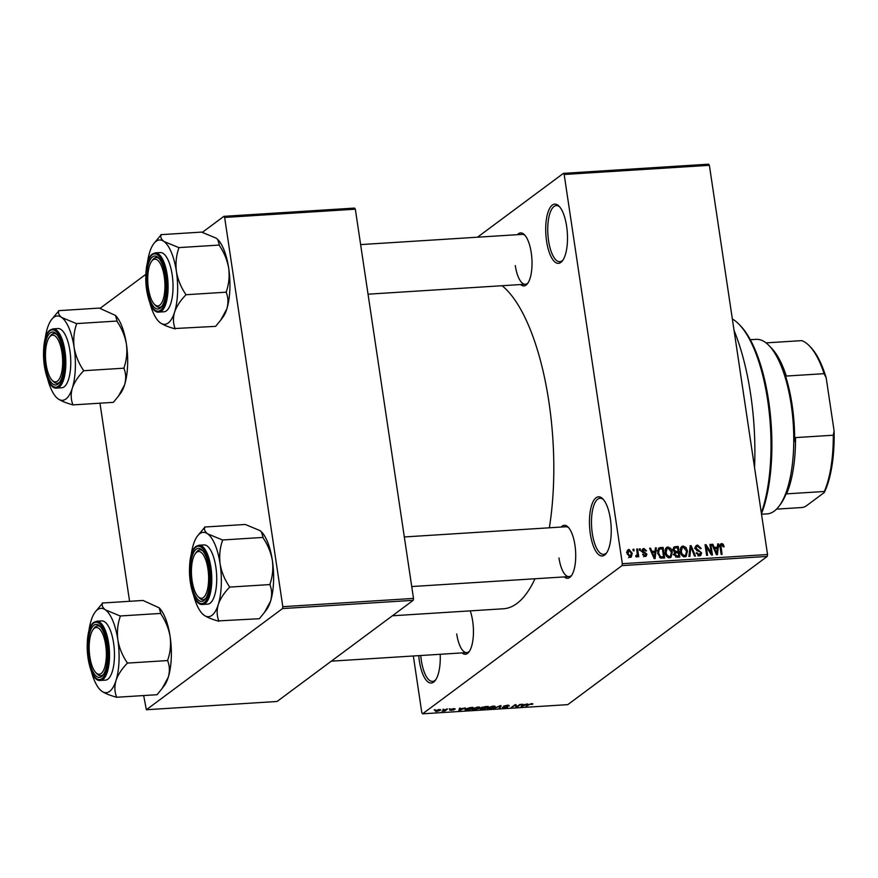 <?xml version="1.0" encoding="UTF-8"?>
<svg xmlns="http://www.w3.org/2000/svg" width="878" height="878" viewBox="0 0 878 878"><rect width="100%" height="100%" fill="white"/><g stroke="black" fill="none" stroke-linecap="round" stroke-linejoin="round"><path stroke-width="1.32" d="M566.628 226.283A29.665 10.766 86.4 0 1 562.513 260.744A29.665 10.766 86.4 0 1 546.577 241.176A29.665 10.766 86.4 0 1 548.245 211.543A29.665 10.766 86.4 0 1 559.066 206.198A29.665 10.766 86.4 0 1 566.628 226.283M559.725 206.934A28.107 10.196 -93.6 0 0 556.29 205.595A28.107 10.196 -93.6 0 0 548.563 240.693A28.107 10.196 -93.6 0 0 559.824 261.688A28.107 10.196 -93.6 0 0 563.072 259.921M440.196 654.286A29.665 10.766 86.4 0 1 435.279 680.45A29.665 10.766 86.4 0 1 419.355 660.893A29.665 10.766 86.4 0 1 418.74 655.636M420.76 655.515A28.107 10.196 -93.6 0 0 421.33 660.41A28.107 10.196 -93.6 0 0 432.602 681.405A28.107 10.196 -93.6 0 0 435.85 679.627M610.375 518.953A29.665 10.766 86.4 0 1 606.248 553.403A29.665 10.766 86.4 0 1 590.323 533.846A29.665 10.766 86.4 0 1 591.991 504.213A29.665 10.766 86.4 0 1 602.802 498.869A29.665 10.766 86.4 0 1 610.375 518.953M603.471 499.604A28.107 10.196 -93.6 0 0 600.025 498.254A28.107 10.196 -93.6 0 0 592.299 533.363A28.107 10.196 -93.6 0 0 603.57 554.358A28.107 10.196 -93.6 0 0 606.819 552.591M470.213 610.868A26.549 9.625 86.4 0 1 472.671 621.097A26.549 9.625 86.4 0 1 468.984 651.926A26.549 9.625 86.4 0 1 462.037 652.903M456.714 633.949A24.979 9.065 -93.6 0 0 466.734 652.606A24.979 9.065 -93.6 0 0 469.554 651.103M517.449 234.678A26.549 9.625 86.4 0 1 524.473 234.766A26.549 9.625 86.4 0 1 531.245 252.743A26.549 9.625 86.4 0 1 527.557 283.572A26.549 9.625 86.4 0 1 520.599 284.549M515.287 265.595A24.979 9.065 -93.6 0 0 525.307 284.252A24.979 9.065 -93.6 0 0 528.128 282.749M561.152 527.052A26.549 9.625 86.4 0 1 568.165 527.14A26.549 9.625 86.4 0 1 574.936 545.106A26.549 9.625 86.4 0 1 571.249 575.946A26.549 9.625 86.4 0 1 564.302 576.912M558.979 557.958A24.979 9.065 -93.6 0 0 568.999 576.616A24.979 9.065 -93.6 0 0 571.819 575.112M734.063 330.446A143.652 52.109 86.4 0 1 750.646 394.299A143.652 52.109 86.4 0 1 754.553 467.579M502.084 285.712A165.514 60.044 86.4 0 1 548.926 402.025A165.514 60.044 86.4 0 1 549.354 527.788M563.413 173.361L708.623 164.186L709.38 165.305L564.17 174.481L563.413 173.361L477.489 237.203M439.044 709.512L440.229 710.379L436.267 711.575L435.06 710.73L439.044 709.512M440.668 709.83L440.229 710.379L440.108 709.534M446.595 709.073L447.517 709.007L444.828 711.004L442.018 711.114L446.595 709.073M453.893 708.579L455.276 709.073L451.775 709.413L453.992 709.94L449.777 710.203L453.015 710.039L450.787 709.358L453.893 708.579M454.31 709.172L453.41 708.612M450.743 710.104L451.501 710.357M453.015 710.039L452.883 709.479M470.29 707.569L472.99 707.405L469.302 710.148L465.318 710.346L464.923 709.183L470.29 707.569M465.12 709.04L465.318 710.346L464.923 709.183M485.314 706.625L488.179 706.439L484.48 709.183L480.003 708.842L481.77 708.195L481.418 707.602L485.314 706.625M481.66 707.448L481.77 708.195L481.418 707.602M500.142 705.682L501.053 705.627L500.098 708.195L499.132 708.261L500.219 705.978L493.546 708.612L500.142 705.682M519.864 704.441L520.786 704.375L517.087 707.13L516.099 707.185L515.166 705.232L511.281 707.492L514.98 704.749L515.968 704.683L516.901 706.636L519.864 704.441M532.825 703.761L532.485 704.386L529.895 704.255L525.801 706.57L528.315 704.716L531.64 703.662L532.825 703.761L532.485 704.386L532.375 703.651M531.519 704.485L531.124 703.706M622.03 565.597L422.57 713.814L567.781 704.639L767.251 556.422L622.03 565.597L622.337 563.698L767.548 554.523L767.251 556.422M527.601 703.947L521.093 706.867L521.839 704.31L522.805 704.255L522.509 705.023L527.601 703.947M508.45 706.011L504.587 706.099L507.627 707.064L503.983 707.986L502.304 707.339L506.716 707.119L503.654 706.153L507.605 705.177L509.416 705.912L508.45 706.011L508.527 705.155M506.716 707.119L506.749 706.483M504.06 705.923L504.181 706.724L503.654 706.153M495.181 706.362L494.83 707.24L489.309 708.908C487.027 708.897 486.467 708.502 487.652 707.723L493.107 706.099L495.181 706.362L494.83 707.24L494.665 706.142M487.103 708.458L487.652 707.723M480.003 707.317L479.64 708.206L474.131 709.874C471.837 709.852 471.288 709.457 472.474 708.689L477.928 707.053L480.003 707.317L479.64 708.206L479.476 707.108M471.925 709.413L472.474 708.689M465.296 707.887L458.788 710.807L459.534 708.25L460.5 708.184L460.193 708.963L465.296 707.887M449.229 708.897L450.151 708.842L449.229 708.897M442.896 709.303L443.818 709.237L442.896 709.303M434.182 709.852L435.104 709.797L434.182 709.852M413.34 655.976L421.813 712.695L422.57 713.814M632.983 549.321L633.905 549.255L634.125 550.769L633.203 550.824L632.983 549.321M639.316 548.915L640.238 548.86L640.468 550.363L639.546 550.429L639.316 548.915M655.372 547.905L656.349 547.839L655.109 558.584L654.143 558.638L649.61 548.267L650.576 548.201L651.849 551.307L655.054 551.11L655.372 547.905M670.847 548.465L672.296 552.021L670.99 557.3L669.552 557.804C666.918 557.278 665.469 555.544 665.184 552.602L665.535 548.75L666.512 547.477L667.938 546.972L670.847 548.465L670.057 549.046M686.025 547.499L687.474 551.066L686.168 556.334L684.741 556.85C682.107 556.312 680.648 554.578 680.362 551.647L680.713 547.795L681.701 546.511L683.128 546.017L686.025 547.499L685.246 548.081M697.911 555.642L700.677 552.888L700.227 551.823L696.978 550.769L695.2 548.344L696.133 545.578L697.626 545.095L701.215 548.465L700.315 548.662L697.725 546.336L696.682 546.676L696.122 548.267L701.61 552.866L700.743 555.478L699.404 555.917L696.155 552.942L697.055 552.745L699.195 554.687L700.172 554.38L698.054 555.95M717.688 543.965L718.654 543.91L717.425 554.644L716.448 554.709L711.926 544.327L712.892 544.272L714.165 547.378L717.359 547.17L717.688 543.965M564.17 174.481L622.337 563.698M709.38 165.305L767.548 554.523M723.209 544.228L724.141 546.742L723.242 546.939L721.793 544.81L720.915 545.677L722.078 554.347L721.156 554.413L720.092 547.235L721.65 543.581L723.209 544.228L722.287 544.92M721.793 544.81L719.993 546.368M720.695 543.91L721.65 543.581L720.125 544.711M709.94 544.459L710.873 544.393L712.442 554.962L711.454 555.017L706.296 546.796L707.558 555.269L706.636 555.324L705.056 544.766L706.055 544.7L711.202 552.91L709.94 544.459M690.229 545.699L691.129 545.644L695.453 556.037L694.487 556.092L690.92 546.906L689.867 556.389L688.901 556.443L690.229 545.699M675.401 546.643L678.255 546.456L679.835 557.014L676.971 557.201L674.03 554.709L674.699 552.427L673.042 549.913L673.843 547.093L675.401 546.643L673.283 548.212L674.524 548.124M660.366 547.587L663.077 547.422L664.657 557.98L660.574 558.035L657.666 553.151L658.72 548.113L660.366 547.587L658.259 549.156L659.51 549.079M644.002 549.595L642.937 550.857L646.888 554.117L646.23 556.081L645.132 556.443L642.663 554.38L644.935 555.346L645.988 554.336L642.037 551.11L642.773 548.871L643.903 548.487L646.526 550.813L645.626 551.011L644.002 549.595L641.192 551.384M643.837 556.169L645.988 554.336M636.671 549.09L637.604 549.024L638.745 556.707L637.823 556.762L637.637 555.544L636.737 556.97L635.804 556.619L635.902 555.5L637.329 554.644L636.671 549.09M635.848 556.147L637.329 554.644M629.065 549.43L632.237 553.239L631.315 557.014L630.25 557.387L627.101 553.645L628 549.804L629.065 549.43L627.265 550.769M282.518 608.575L146.374 709.742L277.064 701.478L413.209 600.322L282.518 608.575L282.815 606.676L413.505 598.412L413.209 600.322M99.971 403.189L129.582 601.298M143.663 695.563L146.374 709.742M223.89 216.339L354.591 208.075L355.338 209.194L224.647 217.448L223.89 216.339L202.28 232.396M145.803 274.364L100.015 308.387M224.647 217.448L282.815 606.676M355.338 209.194L413.505 598.412M534.987 578.767A165.514 60.044 86.4 0 1 503.423 608.772L392.389 615.785M525.143 235.523A24.979 9.065 -93.6 0 0 522.158 234.382L360.628 244.589M568.834 527.887A24.979 9.065 -93.6 0 0 565.849 526.756L404.319 536.952M719.543 545.15L721.101 545.798M717.611 544.678L718.654 543.91M712.135 544.832L712.892 544.272M713.474 547.883L714.165 547.378M715.526 548.53L717.359 547.17M716.832 551.549L717.238 548.421L714.659 548.585L716.7 553.579L716.832 551.549M716.141 553.996L716.7 553.579M714.001 549.079L714.659 548.585M710.028 545.019L710.873 544.393M705.451 547.422L706.296 546.796M705.155 545.37L706.055 544.7M710.478 553.447L711.202 552.91M695.343 546.676L697.626 545.095M695.508 546.665L696.561 546.753M695.31 548.86L696.122 548.267M700.666 553.557L701.61 552.866M699.536 554.852L699.404 555.917M696.243 553.349L697.055 552.745M690.141 546.379L691.129 545.644M689.998 547.587L690.92 546.906M686.629 551.702L687.474 551.066M685.422 555.39L684.95 556.828M680.812 547.598L683.128 546.017M681.01 547.576L682.129 547.718M684.544 555.609L685.63 555.225L686.552 551.11L683.314 547.246L682.272 547.609L681.295 551.614L682.041 553.985L684.544 555.609L683.271 556.564M681.284 554.545L682.041 553.985M680.472 552.229L681.295 551.614M676.422 547.817L678.255 546.456M674.194 553.129L675.391 553.063M676.894 557.201L678.727 555.84L678.255 552.69L675.566 552.964L673.228 554.655M674.106 555.083L674.93 554.468L677.125 555.939L678.727 555.84M675.566 552.964L674.93 554.468M676.236 552.822L678.068 551.45L677.52 547.751L674.622 548.07L672.328 549.749M674.216 553.074L676.247 551.571L678.068 551.45M673.152 550.451L673.964 549.847L676.247 551.571M674.622 548.07L673.964 549.847M671.44 552.657L672.296 552.021M670.232 556.345L669.771 557.782M665.634 548.563L667.938 546.972M665.831 548.541L666.951 548.684M669.365 556.575L670.452 556.191L671.374 552.064L668.136 548.201L667.093 548.563L666.117 552.58L666.863 554.94L669.365 556.575L668.092 557.519M666.106 555.5L666.863 554.94M665.294 553.195L666.117 552.58M661.244 548.783L663.077 547.422M663.548 556.806L662.341 548.706L659.268 549.222L658.599 553.107L660.563 556.773L663.548 556.806L661.727 558.156M660.443 557.991L661.913 556.904M659.608 557.486L660.563 556.773M657.765 553.722L658.599 553.107M657.534 551.274L658.577 550.495M655.306 548.618L656.349 547.839M649.83 548.761L650.576 548.201M651.169 551.823L651.849 551.307M653.221 552.471L655.054 551.11M654.516 555.489L654.922 552.361L652.354 552.525L654.395 557.519L654.516 555.489M653.836 557.936L654.395 557.519M651.685 553.019L652.354 552.525M642.103 549.826L643.903 548.487M642.048 550.056L642.795 550.199M642.114 551.472L642.937 550.857M642.4 552.196L643.278 551.538M645.923 554.841L646.888 554.117M644.792 555.785L644.792 556.443M642.784 554.775L643.563 554.183M639.404 549.485L640.238 548.86M636.759 549.65L637.604 549.024M636.001 556.751L637.637 555.544M633.06 549.88L633.905 549.255M627.177 550.989L628.011 551.186M631.37 553.875L632.237 553.239M630.206 556.443L630.031 557.387M629.021 557.102L630.7 556.07L628.593 557.64M627.177 554.128L628.011 553.513L630.119 556.279L631.304 553.305L629.208 550.528L626.508 552.306M629.208 550.528L628.011 553.513M526.646 705.956L526.723 706.516M522.388 704.277L522.509 705.023M523.025 706.011L524.956 705.166L522.388 705.319L521.894 706.56L523.025 706.011M521.653 704.946L521.894 706.56M522.234 704.288L522.388 705.319M517.01 706.56L517.087 707.13M515.737 704.705L516.099 707.185M512.126 706.867L512.203 707.438M499.867 706.68L500.098 708.195M488.003 707.492L488.124 708.272L489.737 708.59L493.908 707.295L494.226 706.088M488.497 707.218L488.124 708.272M492.646 706.131L488.563 707.679M493.908 707.295L492.679 706.417M484.393 708.623L484.48 709.183M480.935 708.414L483.987 708.919L485.095 708.107L480.771 708.469M482.285 707.163L485.523 707.778L486.818 706.823L482.11 707.229M472.825 708.447L472.946 709.226L474.559 709.556L478.729 708.261L479.048 707.042M473.319 708.184L472.946 709.226M477.456 707.097L473.385 708.634M478.729 708.261L477.5 707.372M469.214 709.578L469.302 710.148M468.808 709.885L471.64 707.778L465.845 709.128L465.933 710.017L468.808 709.885M465.768 708.656L465.933 710.017M460.083 708.217L460.193 708.963M460.709 709.951L462.651 709.095L460.072 709.259L459.589 710.5L460.709 709.951M459.348 708.886L459.589 710.5M459.918 708.228L460.072 709.259M444.74 710.39L444.828 711.004M436.673 711.29L439.307 710.445L438.638 709.797L436.004 710.653L436.673 711.29L435.938 710.214M438.605 709.545L439.307 710.445M761.325 512.829A112.428 40.783 -93.6 0 0 767.69 400.401A112.428 40.783 -93.6 0 0 739.013 324.289L740.33 325.639A110.858 40.223 86.4 0 1 768.612 400.697A110.858 40.223 86.4 0 1 761.478 513.882M739.013 324.289A112.428 40.783 -93.6 0 0 732.34 318.955M147.339 263.609A42.243 15.321 -93.6 0 1 149.721 252.118A42.243 15.321 86.4 0 1 153.727 243.7A42.243 15.321 86.4 0 1 156.043 241.34A42.243 15.321 86.4 0 1 163.999 241.505C161.168 239.277 160.202 237.049 161.113 234.821L153.727 243.7M152.498 256.881A26.549 9.625 86.4 0 1 158.534 257.891A26.549 9.625 86.4 0 1 165.942 281.915A26.549 9.625 86.4 0 1 161.618 306.696A26.549 9.625 86.4 0 1 160.158 308.178A26.549 9.625 86.4 0 1 147.361 289.191A26.549 9.625 86.4 0 1 152.498 256.881M161.387 306.576A24.979 9.065 -93.6 0 0 162.178 305.862A24.979 9.065 86.4 0 1 159.357 307.366A24.979 9.065 -93.6 0 0 161.387 306.576M151.674 261.205A23.421 8.495 -93.6 0 0 147.822 282.551A23.421 8.495 -93.6 0 0 154.385 304.271A23.421 8.495 -93.6 0 0 164.844 282.496A23.421 8.495 -93.6 0 0 151.674 261.205L152.816 259.69A24.979 9.065 86.4 0 1 156.207 257.506A24.979 9.065 86.4 0 1 159.192 258.637A24.979 9.065 -93.6 0 0 156.207 257.506A24.979 9.065 -93.6 0 0 154.177 258.297A24.979 9.065 -93.6 0 0 152.245 260.525M159.072 312.085L164.01 311.767A29.665 10.766 -93.6 0 0 166.425 310.823A29.665 10.766 -93.6 0 0 172.593 278.074A29.665 10.766 -93.6 0 0 160.268 252.557L155.329 252.864A29.665 10.766 86.4 0 1 167.654 278.381A29.665 10.766 86.4 0 1 161.486 311.141A29.665 10.766 86.4 0 1 159.072 312.085C145.847 314.346 140.568 261.249 152.498 253.962L155.329 252.864M217.766 239.496A42.243 15.321 86.4 0 1 217.92 239.65L216.273 238.201L201.567 232.099L160.904 234.667M178.486 247.464L163.999 241.505A42.243 15.321 86.4 0 1 176.412 271.554C175.424 263.422 176.215 255.63 178.783 248.189L178.486 247.464A48.488 17.593 -93.6 0 1 178.783 248.189M217.711 239.431L219.368 245.05L178.706 247.618M219.368 245.05L219.445 245.62C224.175 252.623 227.259 260.162 228.697 268.251C229.685 276.383 228.895 284.176 226.326 291.617L226.403 292.176L185.741 294.745L185.664 294.185C180.934 287.183 177.85 279.632 176.412 271.554A42.243 15.321 86.4 0 1 174.557 312.206C176.61 306.345 180.297 300.66 185.62 295.162L185.741 294.745M226.403 292.176L226.283 292.594C228.28 297.565 228.467 302.998 226.842 308.902L220.773 320.042L215.648 326.353L175.117 328.515C173.12 323.543 172.933 318.099 174.557 312.206A42.243 15.321 86.4 0 1 160.279 322.808C163.538 325.014 168.367 327 174.777 328.767L174.996 328.921M158.644 321.37L160.279 322.808A42.243 15.321 86.4 0 1 158.644 321.37A42.243 15.321 86.4 0 1 149.787 302.438M217.92 239.65A42.243 15.321 86.4 0 1 228.697 268.251A42.243 15.321 86.4 0 1 226.842 308.902A42.243 15.321 86.4 0 1 222.825 317.32L220.773 320.042M155.044 304.864A24.979 9.065 -93.6 0 0 159.357 307.366A24.979 9.065 86.4 0 1 155.713 305.621L154.385 304.271M185.62 295.162A48.488 17.593 -93.6 0 0 185.664 294.185M60.878 347.15A23.421 8.495 -93.6 0 0 49.409 337.196A23.421 8.495 -93.6 0 0 47.247 369.879A23.421 8.495 -93.6 0 0 52.12 380.262A23.421 8.495 -93.6 0 0 61.306 373.94A23.421 8.495 -93.6 0 0 60.878 347.15M49.409 337.196L50.551 335.681A24.979 9.065 86.4 0 1 53.942 333.497A24.979 9.065 86.4 0 1 56.927 334.628A24.979 9.065 -93.6 0 0 53.942 333.497A24.979 9.065 -93.6 0 0 51.912 334.288A24.979 9.065 -93.6 0 0 49.98 336.515M52.779 380.854A24.979 9.065 -93.6 0 0 57.092 383.357A24.979 9.065 -93.6 0 0 59.122 382.567A24.979 9.065 -93.6 0 0 59.913 381.853A24.979 9.065 86.4 0 1 57.092 383.357A24.979 9.065 86.4 0 1 53.448 381.612L52.12 380.262M193.204 586.263A23.421 8.495 -93.6 0 0 198.088 596.634A23.421 8.495 -93.6 0 0 207.274 590.312A23.421 8.495 -93.6 0 0 206.846 563.533A23.421 8.495 -93.6 0 0 195.366 553.568A23.421 8.495 -93.6 0 0 193.204 586.263M198.735 597.238A24.979 9.065 -93.6 0 0 203.048 599.74A24.979 9.065 -93.6 0 0 205.09 598.939A24.979 9.065 -93.6 0 0 205.869 598.236A24.979 9.065 86.4 0 1 203.048 599.74A24.979 9.065 86.4 0 1 199.405 597.995L198.088 596.634M195.366 553.568L196.507 552.064A24.979 9.065 86.4 0 1 199.899 549.869A24.979 9.065 86.4 0 1 202.895 551.011A24.979 9.065 -93.6 0 0 199.899 549.869A24.979 9.065 -93.6 0 0 197.868 550.671A24.979 9.065 -93.6 0 0 195.937 552.888M89.249 650.916A23.421 8.495 -93.6 0 0 95.823 672.625A23.421 8.495 -93.6 0 0 106.271 650.861A23.421 8.495 -93.6 0 0 93.101 629.559A23.421 8.495 -93.6 0 0 89.249 650.916M96.481 673.228A24.979 9.065 -93.6 0 0 100.783 675.731A24.979 9.065 -93.6 0 0 102.825 674.93A24.979 9.065 -93.6 0 0 103.604 674.227A24.979 9.065 86.4 0 1 100.783 675.731A24.979 9.065 86.4 0 1 97.14 673.986L95.823 672.625M93.101 629.559L94.242 628.055A24.979 9.065 86.4 0 1 97.634 625.86A24.979 9.065 86.4 0 1 100.63 627.002A24.979 9.065 -93.6 0 0 97.634 625.86A24.979 9.065 -93.6 0 0 95.603 626.662A24.979 9.065 -93.6 0 0 93.672 628.878M761.533 514.234L767.152 513.882A87.438 31.718 -93.6 0 0 774.264 511.095A87.438 31.718 -93.6 0 0 779.038 506.222A87.438 31.718 -93.6 0 0 793.295 424.612A87.438 31.718 -93.6 0 0 768.887 345.449A87.438 31.718 -93.6 0 0 756.123 339.347L750.306 339.72M768.887 345.449L771.532 348.171A84.321 30.587 86.4 0 1 786.326 376.058L784.306 372.349A85.879 31.158 86.4 0 1 794.645 441.48L795.523 437.595A84.321 30.587 86.4 0 1 786.578 493.864L786.458 492.964A85.879 31.158 86.4 0 1 780.18 504.707L779.038 506.222M776.525 509.13L802.81 507.473L805.752 506.277L824.299 492.492L824.332 491.482A84.321 30.587 -93.6 0 0 833.288 435.214L834.1 430.868A82.752 30.017 86.4 0 1 824.299 492.492M786.578 493.864L824.332 491.482M766.022 342.881L801.79 340.62A84.321 30.587 -93.6 0 1 809.286 345.789A84.321 30.587 -93.6 0 1 824.091 373.666L826.176 377.825L834.1 430.868M795.523 437.595L833.288 435.214M786.326 376.058L824.091 373.666M809.286 345.789L810.613 347.139A82.752 30.017 86.4 0 1 826.176 377.825M58.639 310.658L99.302 308.09L115.446 315.421L117.103 321.041L76.441 323.609L61.734 317.496C58.903 315.268 57.937 313.04 58.848 310.812L51.462 319.691A42.243 15.321 86.4 0 1 61.734 317.496A42.243 15.321 86.4 0 1 74.147 347.545C73.159 339.413 73.95 331.621 76.518 324.18L76.441 323.609M72.292 388.197A42.243 15.321 86.4 0 1 65.971 398.963A42.243 15.321 86.4 0 1 58.014 398.799C61.273 401.005 66.102 402.991 72.512 404.758L72.852 404.506C70.855 399.523 70.668 394.09 72.292 388.197C74.345 382.336 78.032 376.651 83.355 371.153L83.399 370.176C78.669 363.174 75.585 355.623 74.147 347.545A42.243 15.321 -93.6 0 1 72.292 388.197M57.893 384.169A26.549 9.625 86.4 0 1 45.096 365.182A26.549 9.625 86.4 0 1 50.233 332.872A26.549 9.625 86.4 0 1 56.269 333.881A26.549 9.625 86.4 0 1 63.677 357.906A26.549 9.625 86.4 0 1 59.353 382.687A26.549 9.625 86.4 0 1 57.893 384.169M64.16 386.814A29.665 10.766 -93.6 0 0 70.328 354.064A29.665 10.766 -93.6 0 0 58.003 328.548L53.064 328.855A29.665 10.766 86.4 0 1 65.389 354.372A29.665 10.766 86.4 0 1 59.221 387.121A29.665 10.766 86.4 0 1 56.807 388.076L61.745 387.758A29.665 10.766 -93.6 0 0 64.16 386.814M117.103 321.041L117.18 321.611C121.91 328.613 124.994 336.153 126.432 344.242C127.42 352.374 126.63 360.167 124.061 367.608L124.017 368.584C126.015 373.556 126.202 378.989 124.577 384.893L118.508 396.033L113.383 402.344L72.731 404.912M124.138 368.167L83.476 370.736M56.379 397.361L58.014 398.799A42.243 15.321 86.4 0 1 56.379 397.361A42.243 15.321 86.4 0 1 47.522 378.418M115.501 315.487A42.243 15.321 86.4 0 1 115.655 315.641A42.243 15.321 86.4 0 1 126.432 344.242A42.243 15.321 86.4 0 1 124.577 384.893A42.243 15.321 86.4 0 1 120.56 393.311L118.508 396.033M45.074 339.599A42.243 15.321 86.4 0 1 47.456 328.109A42.243 15.321 86.4 0 1 51.462 319.691M83.355 371.153A48.488 17.593 -93.6 0 0 83.399 370.176M76.518 324.18A48.488 17.593 -93.6 0 0 76.221 323.455M191.031 555.972A42.243 15.321 -93.6 0 1 193.412 544.481A42.243 15.321 86.4 0 1 197.429 536.074A42.243 15.321 86.4 0 1 199.734 533.714A42.243 15.321 86.4 0 1 207.691 533.879C204.859 531.651 203.905 529.423 204.815 527.184L197.429 536.074M196.189 549.244A26.549 9.625 86.4 0 1 202.225 550.254A26.549 9.625 86.4 0 1 209.633 574.289A26.549 9.625 86.4 0 1 205.309 599.059A26.549 9.625 86.4 0 1 203.861 600.541A26.549 9.625 86.4 0 1 191.053 581.565A26.549 9.625 86.4 0 1 196.189 549.244M202.763 604.448L207.702 604.141A29.665 10.766 -93.6 0 0 210.116 603.197A29.665 10.766 -93.6 0 0 216.284 570.437A29.665 10.766 -93.6 0 0 203.959 544.92L199.021 545.227A29.665 10.766 86.4 0 1 211.346 570.744A29.665 10.766 86.4 0 1 205.178 603.504A29.665 10.766 86.4 0 1 202.763 604.448C189.538 606.72 184.259 553.612 196.189 546.325L199.021 545.227M261.468 531.87A42.243 15.321 86.4 0 1 261.611 532.013L259.965 530.575L245.258 524.462L204.596 527.03M222.189 539.838L207.691 533.879A42.243 15.321 86.4 0 1 220.115 563.917C219.127 555.785 219.917 547.993 222.485 540.552L222.189 539.838A48.488 17.593 -93.6 0 1 222.485 540.552M261.403 531.805L263.06 537.424L222.397 539.992M263.06 537.424L263.137 537.984C267.878 544.986 270.951 552.536 272.389 560.614C273.376 568.746 272.586 576.539 270.018 583.98L270.106 584.55L229.443 587.119L229.356 586.548C224.625 579.546 221.541 572.006 220.115 563.917A42.243 15.321 86.4 0 1 218.26 604.569C220.301 598.708 223.989 593.034 229.312 587.525L229.443 587.119M270.106 584.55L269.974 584.957C271.971 589.928 272.158 595.372 270.534 601.265L264.465 612.405L259.35 618.716L218.82 620.878C216.811 615.906 216.625 610.473 218.26 604.569A42.243 15.321 86.4 0 1 203.981 615.182C207.23 617.377 212.07 619.363 218.468 621.13L218.688 621.295M202.335 613.733L203.981 615.182A42.243 15.321 86.4 0 1 202.335 613.733A42.243 15.321 86.4 0 1 193.489 594.801M261.611 532.013A42.243 15.321 86.4 0 1 272.389 560.614A42.243 15.321 86.4 0 1 270.534 601.265A42.243 15.321 86.4 0 1 266.517 609.683L264.465 612.405M229.312 587.525A48.488 17.593 -93.6 0 0 229.356 586.548M102.331 603.021L142.993 600.453L159.137 607.795L160.795 613.415L120.132 615.983L105.426 609.87C102.594 607.642 101.639 605.414 102.55 603.175L95.164 612.065A42.243 15.321 86.4 0 1 105.426 609.87A42.243 15.321 86.4 0 1 117.85 639.908C116.862 631.776 117.652 623.984 120.22 616.543L120.132 615.983M115.995 680.56A42.243 15.321 86.4 0 1 109.673 691.337A42.243 15.321 86.4 0 1 101.716 691.173C104.965 693.368 109.805 695.354 116.203 697.121L116.554 696.869C114.546 691.897 114.359 686.464 115.995 680.56C118.047 674.699 121.724 669.025 127.047 663.516L127.09 662.539C122.36 655.537 119.276 647.997 117.85 639.908A42.243 15.321 -93.6 0 1 115.995 680.56M101.596 676.532A26.549 9.625 86.4 0 1 88.788 657.556A26.549 9.625 86.4 0 1 93.924 625.235A26.549 9.625 86.4 0 1 99.96 626.244A26.549 9.625 86.4 0 1 107.368 650.28A26.549 9.625 86.4 0 1 103.044 675.05A26.549 9.625 86.4 0 1 101.596 676.532M107.851 679.177A29.665 10.766 -93.6 0 0 114.019 646.428A29.665 10.766 -93.6 0 0 101.694 620.911L96.767 621.218A29.665 10.766 86.4 0 1 109.081 646.735A29.665 10.766 86.4 0 1 102.913 679.495A29.665 10.766 86.4 0 1 100.498 680.439L105.437 680.132A29.665 10.766 -93.6 0 0 107.851 679.177M160.795 613.415L160.883 613.974C165.613 620.976 168.686 628.527 170.123 636.605C171.111 644.737 170.321 652.53 167.753 659.971L167.709 660.947C169.706 665.919 169.893 671.363 168.269 677.256L162.2 688.396L157.085 694.707L116.423 697.286M167.841 660.541L127.178 663.11M100.07 689.724L101.716 691.173A42.243 15.321 86.4 0 1 100.07 689.724A42.243 15.321 86.4 0 1 91.224 670.792M159.203 607.861A42.243 15.321 86.4 0 1 159.346 608.004A42.243 15.321 86.4 0 1 170.123 636.605A42.243 15.321 86.4 0 1 168.269 677.256A42.243 15.321 86.4 0 1 164.252 685.674L162.2 688.396M88.766 631.962A42.243 15.321 86.4 0 1 91.147 620.472A42.243 15.321 86.4 0 1 95.164 612.065M127.047 663.516A48.488 17.593 -93.6 0 0 127.09 662.539M120.22 616.543A48.488 17.593 -93.6 0 0 119.924 615.818M720.158 547.718L721.003 547.093M715.23 551.911L715.855 551.439M697.582 550.956L698.723 550.111M689.779 549.332L690.766 548.596M675.654 557.036L677.125 555.939M652.925 555.84L653.55 555.379M643.003 552.833L644.254 551.911M521.883 704.31L522.136 706.033M459.567 708.25L459.831 709.962M152.179 254.774A28.733 10.426 -93.6 0 0 146.626 289.74A28.733 10.426 -93.6 0 0 160.476 310.285A28.733 10.426 -93.6 0 0 166.041 275.308A28.733 10.426 -93.6 0 0 152.179 254.774M58.211 386.276A28.733 10.426 -93.6 0 0 63.776 351.299A28.733 10.426 -93.6 0 0 49.914 330.765A28.733 10.426 -93.6 0 0 44.361 365.731A28.733 10.426 -93.6 0 0 58.211 386.276M195.882 547.137A28.733 10.426 -93.6 0 0 190.317 582.114A28.733 10.426 -93.6 0 0 204.179 602.648A28.733 10.426 -93.6 0 0 209.732 567.682A28.733 10.426 -93.6 0 0 195.882 547.137M101.914 678.639A28.733 10.426 -93.6 0 0 107.467 643.673A28.733 10.426 -93.6 0 0 93.617 623.128A28.733 10.426 -93.6 0 0 88.052 658.105A28.733 10.426 -93.6 0 0 101.914 678.639M721.31 544.986L719.203 546.555M696.682 546.676L694.564 548.234M685.63 555.225L683.523 556.795M682.272 547.609L680.165 549.178M670.452 556.191L668.345 557.76M667.093 548.563L664.986 550.133M659.268 549.222L657.161 550.791M645.681 555.126L643.574 556.696M636.945 555.467L635.826 556.29M465.34 709.731L465.23 708.974M435.664 711.081L435.554 710.412M525.307 284.252L368.047 294.185M411.738 586.548L568.999 576.616M466.734 652.606L331.324 661.167M53.064 328.855L50.233 329.952C38.303 337.24 43.582 390.337 56.807 388.076M96.767 621.218L93.924 622.315C81.994 629.603 87.273 682.711 100.498 680.439"/></g></svg>
